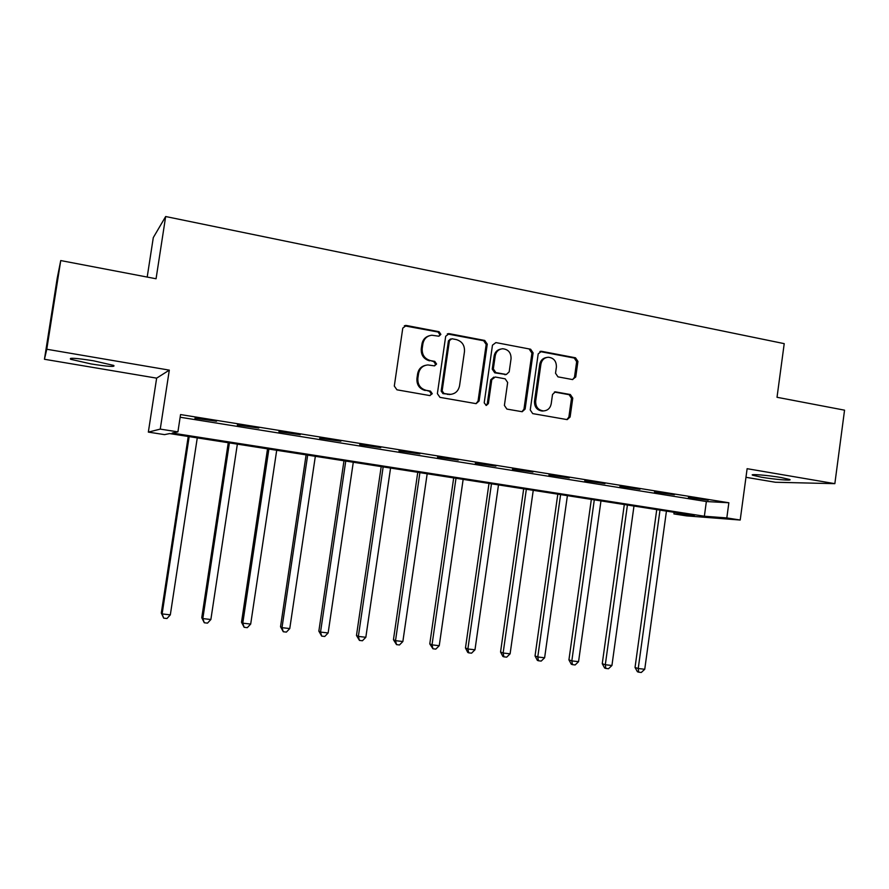 <?xml version="1.0" encoding="UTF-8"?>
<svg xmlns="http://www.w3.org/2000/svg" width="889" height="889" viewBox="0 0 889 889"><rect width="100%" height="100%" fill="white"/><g stroke="black" fill="none" stroke-linecap="round" stroke-linejoin="round"><path stroke-width="1.33" d="M440.877 334.364L439.066 331.719L406.362 325.474L402.784 328.097L394.305 386.048L396.95 389.815L429.798 395.572L432.265 393.716L430.443 391.093L426.22 390.349C420.353 388.682 417.563 384.681 417.863 378.347L418.563 373.536C419.697 368.335 422.797 365.457 427.887 364.935L434.543 365.879L436.577 364.012L434.754 361.379L430.543 360.612C424.686 358.9 421.897 354.878 422.208 348.555L422.908 343.754C423.975 338.72 426.953 335.875 431.843 335.231L438.933 336.22L440.877 334.364M438.888 336.22L439.888 334.664L438.077 332.03L404.339 325.796M429.998 395.605L431.298 393.883L429.476 391.271L426.22 390.349M434.454 365.879L435.599 364.246L433.788 361.623L430.543 360.612M781.142 477.526C768.085 475.259 749.171 473.737 752.572 475.193L761.306 477.193C774.041 479.393 792.966 480.96 789.754 479.504L781.142 477.526M93.423 360.778C76.143 358.067 68.553 357.567 70.687 359.289L91.178 363.957C108.158 366.624 115.681 367.113 113.714 365.423L93.423 360.778M572.449 379.547L575.739 376.992L577.928 361.423L575.516 357.8L541.545 351.311L538.201 353.866L530.244 409.973L532.711 413.607L567.215 419.619L570.116 416.985L572.772 398.139L570.338 394.527L555.347 391.849L552.525 394.472L551.191 403.873C550.247 408.284 547.657 410.629 543.435 410.918C538.134 410.129 535.545 406.851 535.678 401.095L540.912 364.201C541.801 359.989 544.235 357.667 548.224 357.234C553.758 357.845 556.481 361.134 556.392 367.113L555.525 373.224L557.97 376.858L572.449 379.547M726.813 517.931L740.204 520.032L686.475 515.876L673.906 513.92L694.365 515.476L169.677 433.576L164.543 434.632L148.341 432.11L160.253 429.109L177.911 431.876L172.199 433.054L704.366 516.231L726.813 517.931L728.858 502.763L180.556 414.574L177.911 431.876M60.741 260.566L46.773 349.244L44.45 359.267L57.207 278.268L60.741 260.566L156.064 278.757L165.665 216.527L784.22 343.643L777.019 397.283L844.55 410.173L834.849 483.66L747.127 468.692L740.204 520.032M44.45 359.267L156.642 378.147L169.31 370.135L46.773 349.244M169.31 370.135L160.253 429.109M487.261 344.165L484.727 340.454L449.189 333.653L445.689 336.253L437.377 393.627L439.966 397.361L476.126 403.65L479.104 400.972L487.261 344.165L486.183 344.454L483.649 340.743L447.3 333.931M495.895 342.587L530.633 349.221L533.111 352.9L525.121 409.073L522.187 411.729L506.897 409.084L504.396 405.417L507.663 382.503L505.163 378.825L495.229 377.014L491.806 379.614L488.372 403.573L486.294 405.451L484.205 402.839L492.473 345.165L495.895 342.587L530.633 349.221M745.971 477.304L775.441 482.26L834.849 483.66M180.145 417.241L706.355 501.54L728.858 502.763M194.902 418.23L216.549 421.253L194.902 418.23M237.296 425.031L258.799 428.031L237.296 425.031M278.89 431.71L300.238 434.688L278.89 431.71M319.673 438.255L340.876 441.222L319.673 438.255M359.689 444.678L380.748 447.623L359.689 444.678M398.961 450.979L419.864 453.901L398.961 450.979M437.499 457.168L458.257 460.069L437.499 457.168M475.315 463.236L495.94 466.125L475.315 463.236M512.453 469.203L532.933 472.07L512.453 469.203M548.924 475.059L569.26 477.904L548.924 475.059M584.729 480.805L604.931 483.627L584.729 480.805M619.9 486.45L639.969 489.261L619.9 486.45M654.46 491.995L674.395 494.784L654.46 491.995M688.408 497.44L708.211 500.218L688.408 497.44M165.665 216.527L153.297 237.596L147.196 277.068M674.129 512.308L673.906 513.92M156.642 378.147L148.341 432.11M706.355 501.54L704.366 516.231M429.131 335.809C425.164 337.031 422.764 339.776 421.953 344.043L422.908 343.754M429.576 360.856C423.731 359.145 420.953 355.133 421.253 348.832L421.953 344.043M425.464 365.323C421.142 366.39 418.53 369.202 417.63 373.758L418.563 373.536M425.264 390.527C419.408 388.86 416.619 384.87 416.93 378.558L417.63 373.758M475.993 403.65L478.038 401.117L486.183 344.454M451.89 338.742L449.434 340.565L442.155 390.871L443.967 393.483L450.012 394.405C455.201 393.983 458.38 391.127 459.546 385.804L464.48 351.544C464.791 345.299 462.058 341.309 456.279 339.576L451.89 338.742M450.512 338.965L448.434 340.854L449.434 340.565M451.001 394.349L442.966 393.649L441.166 391.049L448.434 340.854M521.943 411.707L523.965 409.196L531.933 353.155L529.466 349.488M493.762 377.136L490.717 379.814L487.294 403.717L488.372 403.573M486.016 405.428L487.294 403.717M511.053 358.756C511.142 352.666 508.319 349.333 502.607 348.744C498.573 349.221 496.118 351.566 495.229 355.778L493.339 368.913L495.862 372.602L506.352 374.48L509.186 371.835L511.053 358.756M500.651 349.099C497.051 349.899 494.884 352.2 494.128 356.033L495.229 355.778M506.119 374.513L494.762 372.824L492.25 369.135L494.128 356.033M546.435 357.522C542.746 358.189 540.512 360.49 539.723 364.434L540.912 364.201M543.69 410.918L542.234 411.04C536.945 410.251 534.367 406.984 534.5 401.25L539.723 364.434M566.871 419.586L568.871 417.097L571.516 398.283L569.093 394.694L554.392 392.027M572.705 379.581L574.483 377.192L576.661 361.656L574.25 358.045L539.879 351.522M188.235 436.477L161.298 613.054L162.12 613.921L170.321 614.866L197.269 437.888M189.168 436.621L162.12 613.921L163.687 618.144L161.298 613.054M170.321 614.866L166.965 618.522L163.687 618.144M228.251 442.722L201.77 617.699L202.825 618.588L210.871 619.511L237.352 444.144M229.395 442.9L202.825 618.588L204.292 622.767L201.77 617.699M210.871 619.511L207.504 623.133L204.292 622.767M267.533 448.845L241.519 622.267L242.775 623.167L250.687 624.078L276.701 450.279M268.889 449.067L242.775 623.167L244.153 627.301L241.519 622.267M250.687 624.078L247.309 627.656L244.153 627.301M306.105 454.868L280.535 626.745L282.002 627.667L289.77 628.556L315.339 456.313M307.672 455.112L282.002 627.667L283.28 631.746L280.535 626.745M289.77 628.556L286.38 632.101L283.28 631.746M343.987 460.78L318.851 631.146L320.529 632.09L328.141 632.957L353.289 462.236M345.754 461.058L320.529 632.09L321.707 636.124L318.851 631.146M328.141 632.957L324.752 636.468L321.707 636.124M381.203 466.592L356.478 635.468L358.356 636.424L365.835 637.28L390.56 468.047M383.159 466.892L358.356 636.424L359.445 640.413L356.478 635.468M365.835 637.28L362.434 640.758L359.445 640.413M417.763 472.303L393.449 639.713L395.516 640.68L402.861 641.525L427.176 473.77M419.897 472.637L395.516 640.68L396.516 644.625L393.449 639.713M402.861 641.525L399.461 644.97L396.516 644.625M453.69 477.904L429.776 643.892L432.021 644.869L439.244 645.703L463.147 479.382M456.001 478.271L432.021 644.869L432.943 648.77L429.776 643.892M439.244 645.703L435.821 649.103L432.943 648.77M488.994 483.416L465.469 647.992L467.881 648.981L474.982 649.792L498.496 484.894M491.473 483.805L467.881 648.981L468.725 652.848L467.758 652.437L465.469 647.992M474.982 649.792L471.559 653.171L468.725 652.848M523.688 488.828L500.551 652.015L503.13 653.026L510.108 653.826L533.244 490.317M526.344 489.25L503.13 653.026L503.896 656.849L502.863 656.426L500.551 652.015M510.108 653.826L506.686 657.16L503.896 656.849M557.803 494.151L535.034 655.971L537.767 656.993L544.624 657.782L567.393 495.651M560.603 494.595L537.767 656.993L538.456 660.771L537.356 660.36L535.034 655.971M544.624 657.782L541.201 661.083L538.456 660.771M591.341 499.385L568.927 659.871L571.827 660.905L578.561 661.672L600.964 500.896M594.297 499.851L571.827 660.905L572.438 664.639L571.283 664.216L568.927 659.871M578.561 661.672L575.139 664.95L572.438 664.639M624.311 504.541L602.253 663.694L605.309 664.739L611.932 665.494L633.979 506.041M627.423 505.019L605.309 664.739L605.854 668.439L604.631 668.017L602.253 663.694M611.932 665.494L608.498 668.739L605.854 668.439M656.749 509.597L635.035 667.461L638.224 668.517L644.747 669.261L666.439 511.108M659.994 510.108L638.224 668.517L638.702 672.173L637.424 671.751L635.035 667.461M644.747 669.261L641.302 672.473L638.702 672.173M438.077 332.03L439.066 331.719M429.476 391.271L430.443 391.093M433.788 361.623L434.754 361.379M421.253 348.832L422.208 348.555M416.93 378.558L417.863 378.347M405.451 325.796L406.362 325.474M478.038 401.117L479.104 400.972M448.189 333.964L449.189 333.653M483.649 340.743L484.727 340.454M441.166 391.049L442.155 390.871M442.966 393.649L443.967 393.483M447.367 394.416L448.378 394.26M531.933 353.155L533.111 352.9M523.965 409.196L525.121 409.073M490.717 379.814L491.806 379.614M492.25 369.135L493.339 368.913M494.762 372.824L495.862 372.602M504.663 374.636L505.785 374.425M534.5 401.25L535.678 401.095M554.625 392.06L555.847 391.893M569.093 394.694L570.338 394.527M571.516 398.283L572.772 398.139M568.871 417.097L570.116 416.985M540.356 351.566L541.545 351.311M574.25 358.045L575.516 357.8M576.661 361.656L577.928 361.423M574.483 377.192L575.739 376.992M70.687 359.289L70.842 358.289M404.662 325.752L405.573 325.43M447.456 333.92L448.456 333.608M449.001 394.56L450.012 394.405M505.23 374.68L506.352 374.48M542.234 411.04L543.435 410.918M554.647 391.949L555.347 391.849M540.012 351.466L540.923 351.266"/></g></svg>
